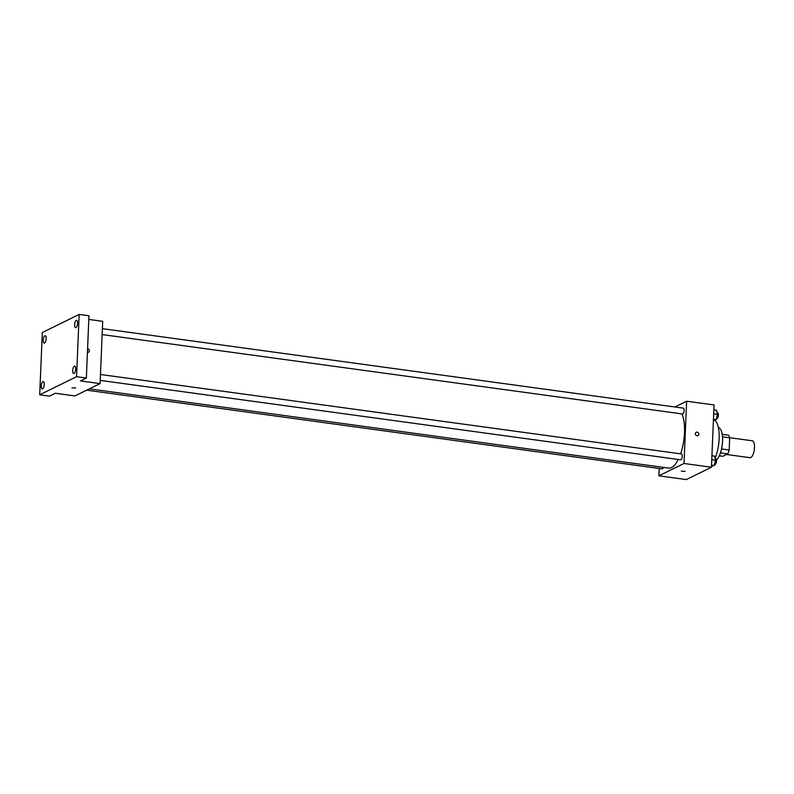 <?xml version="1.0" encoding="UTF-8"?>
<svg xmlns="http://www.w3.org/2000/svg" width="794" height="794" viewBox="0 0 794 794"><rect width="100%" height="100%" fill="white"/><g stroke="black" fill="none" stroke-linecap="round" stroke-linejoin="round"><path stroke-width="1.19" d="M726.52 454.476L749.983 457.691A8.536 3.196 -82.2 0 0 754.3 449.672A8.536 3.196 -82.2 0 0 752.295 440.789L729.656 437.692M722.51 436.829L729.686 437.812A11.453 4.288 -82.2 0 0 728.515 435.201L722.222 434.348M729.686 437.812L729.18 449.99A11.453 4.288 -82.2 0 1 727.731 453.88L722.818 456.302L719.285 455.816M720.446 452.888L727.731 453.88M721.538 448.947L729.18 449.99M718.342 427.539A17.061 6.382 97.8 0 1 722.53 441.792A17.061 6.382 97.8 0 1 716.466 460.083M714.908 420.244A24.525 9.181 97.8 0 1 715.126 458.287M674.88 406.985L686.621 401.208L714.054 404.96L711.444 467.229L686.324 479.576L658.891 475.824L659.199 468.48M686.621 401.208L684.011 463.478L711.444 467.229M684.011 463.478L658.891 475.824M685.073 471.328L681.341 471.179M89.385 388.852L668.707 468.103A29.854 11.176 -82.2 0 0 678.255 459.478M680.597 453.85A29.854 11.176 -82.2 0 0 681.907 413.882M102.138 334.572L682.562 413.972A2.948 1.102 -82.2 0 0 684.051 411.213A2.948 1.102 -82.2 0 0 683.366 408.146L102.386 328.666M100.213 380.395L680.647 459.805A2.948 1.102 -82.2 0 0 682.135 457.036A2.948 1.102 -82.2 0 0 681.441 453.969L100.461 374.49M86.705 390.172L662.146 468.887A2.948 1.102 -82.2 0 0 663.357 467.368M696.249 432.273A1.866 1.677 -116.2 0 1 698.789 434.189A1.866 1.677 -116.2 0 1 695.574 434.685A1.866 1.677 -116.2 0 1 697.986 432.482A1.866 1.677 -116.2 0 1 697.896 435.628M100.084 383.591L74.954 395.938L55.362 393.258L49.496 396.137L39.7 394.797L42.31 332.537L79.162 314.424L88.958 315.764L86.348 378.033L80.492 380.912L100.084 383.591L102.694 321.332L88.809 319.426M79.162 314.424L76.552 376.693L86.348 378.033M76.552 376.693L39.7 394.797M75.668 387.968L71.936 387.809M88.491 352.258A1.866 1.677 -116.2 0 0 87.578 348.755A1.866 1.677 -116.2 0 1 88.491 352.258A1.866 1.677 -116.2 0 1 87.429 352.367M75.946 327.614A3.732 1.399 97.8 0 1 75.589 327.684A3.732 1.399 97.8 0 1 74.656 324.25A3.732 1.399 97.8 0 1 76.254 320.349A3.732 1.399 97.8 0 1 76.601 320.28A3.732 1.399 97.8 0 1 77.534 323.714A3.732 1.399 97.8 0 1 75.946 327.614M44.533 343.058A3.732 1.399 97.8 0 1 44.176 343.117A3.732 1.399 97.8 0 1 43.253 339.683A3.732 1.399 97.8 0 1 44.841 335.783A3.732 1.399 97.8 0 1 45.198 335.713A3.732 1.399 97.8 0 1 46.121 339.147A3.732 1.399 97.8 0 1 44.533 343.058M42.618 388.881A3.732 1.399 97.8 0 1 42.261 388.941A3.732 1.399 97.8 0 1 41.328 385.507A3.732 1.399 97.8 0 1 42.916 381.606A3.732 1.399 97.8 0 1 43.273 381.537A3.732 1.399 97.8 0 1 44.206 384.971A3.732 1.399 97.8 0 1 42.618 388.881M74.021 373.448A3.732 1.399 97.8 0 1 73.673 373.508A3.732 1.399 97.8 0 1 72.74 370.073A3.732 1.399 97.8 0 1 74.328 366.173A3.732 1.399 97.8 0 1 74.686 366.103A3.732 1.399 97.8 0 1 75.619 369.538A3.732 1.399 97.8 0 1 74.021 373.448M713.856 409.903L716.575 410.28L717.468 414.408L716.188 419.619L713.399 420.602M713.687 413.892L717.468 414.408M713.459 419.242L716.188 419.619M716.436 418.607L716.853 418.666A2.948 1.102 -82.2 0 0 718.342 415.897A2.948 1.102 -82.2 0 0 717.657 412.83L717.111 412.761M711.93 455.726L714.66 456.103L715.553 460.242L714.263 465.443L711.484 466.425M711.761 459.716L715.553 460.242M711.543 465.066L714.263 465.443M714.521 464.43L714.937 464.49A2.948 1.102 -82.2 0 0 716.426 461.721A2.948 1.102 -82.2 0 0 715.731 458.664L715.196 458.585"/></g></svg>
